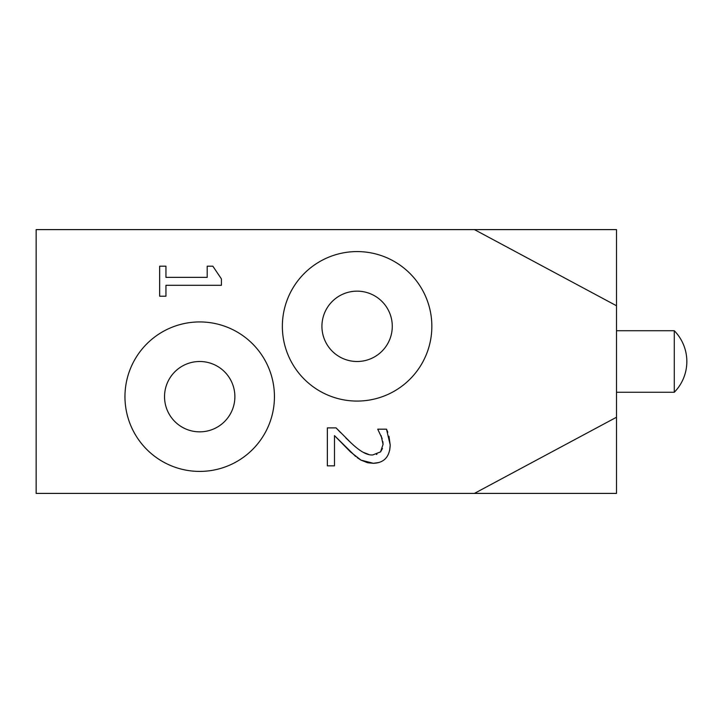<?xml version="1.0" encoding="UTF-8"?>
<svg xmlns="http://www.w3.org/2000/svg" width="723" height="723" viewBox="0 0 723 723"><rect width="100%" height="100%" fill="white"/><g stroke="black" fill="none" stroke-linecap="round" stroke-linejoin="round"><path stroke-width="1.08" d="M674.279 361.5L674.279 392.273A43.967 43.967 0 0 0 674.279 330.727L674.279 361.5M616.502 229.598L616.502 305.757L474.405 229.598L616.502 229.598M616.502 417.243L616.502 493.402L474.405 493.402L616.502 417.243L616.502 305.757M221.419 278.906L221.419 285.296L165.947 285.296L165.947 296.213L159.666 296.213L159.666 266.191L165.947 266.191L165.947 277.361L207.203 277.361L207.203 266.191L212.842 266.191L221.419 278.906M382.16 438.581L377.731 429.182L386.507 429.182L387.772 432.291M345.901 438.03L350.89 442.747C360.072 451.495 367.392 455.553 372.842 454.921L380.569 451.875L383.063 444.347L382.856 441.617M383.063 444.347L381.12 435.617M380.569 451.875L382.467 448.468M376.457 454.442L376.927 454.297M363.145 452.291L368.938 454.514M355.635 456.439L334.487 435.617L334.487 465.847L327.347 465.847L327.347 427.889L336.078 427.889L340.587 432.634M336.078 427.889L350.89 442.747M367.248 462.621L360.967 460.108L350.447 451.875L334.487 435.617M378.997 462.521L373.294 463.298L360.967 460.108L357.162 457.632M388.974 436.285L390.203 444.943C389.751 456.819 384.112 462.937 373.294 463.298L367.899 462.774M386.507 429.182L390.203 444.943L389.688 450.284M386.597 457.316L385.63 458.436M357.108 291.152A35.174 35.174 0 0 1 387.564 343.913A35.174 35.174 0 0 1 326.642 343.913A35.174 35.174 0 0 1 357.108 291.152M431.848 326.326A74.74 74.74 0 0 0 319.729 261.599A74.74 74.74 0 0 0 319.729 391.053A74.74 74.74 0 0 0 431.848 326.326M199.702 431.848A35.174 35.174 0 0 1 169.245 379.087A35.174 35.174 0 0 1 230.167 379.087A35.174 35.174 0 0 1 199.702 431.848M124.962 396.674A74.74 74.74 0 0 0 237.072 461.401A74.74 74.74 0 0 0 237.072 331.947A74.74 74.74 0 0 0 124.962 396.674M474.405 493.402L36.15 493.402L36.15 229.598L474.405 229.598M616.502 392.273L674.279 392.273M616.502 330.727L674.279 330.727"/></g></svg>
